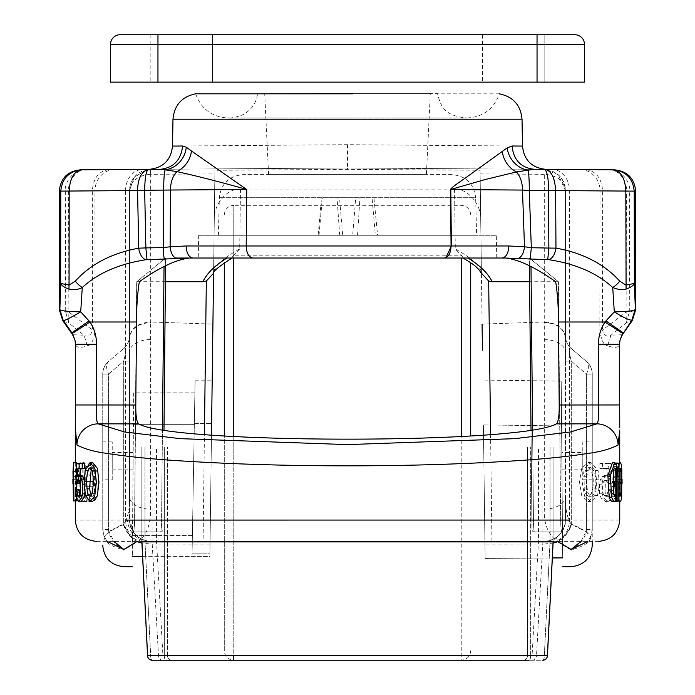 <?xml version="1.0" encoding="UTF-8"?>
<svg xmlns="http://www.w3.org/2000/svg" width="695" height="695" viewBox="0 0 695 695"><rect width="100%" height="100%" fill="white"/><g stroke="black" fill="none" stroke-linecap="round" stroke-linejoin="round"><path stroke-width="0.52" stroke-dasharray="3.48 2.61" d="M112.225 479.793L112.225 441.881L112.225 479.793L102.747 479.793L102.747 441.881L102.747 479.793M112.225 460.837L112.225 469.134L112.225 452.549L133.127 452.549M108.568 361.461A16.584 16.584 0 0 0 102.747 374.075A16.584 16.584 0 0 1 108.568 361.461C104.806 364.832 102.869 369.036 102.747 374.075L102.747 529.581L108.568 529.581L108.568 374.075L102.747 374.075C102.869 369.036 104.806 364.832 108.568 361.461L123.71 348.525L108.568 361.461C105.961 364.145 105.961 368.35 108.568 374.075C105.961 368.35 105.961 364.145 108.568 361.461C104.806 364.832 102.869 369.036 102.747 374.075L102.747 530.059L108.568 530.059L108.872 531.831L123.71 524.343C127.915 517.879 129.861 508.627 129.522 496.569L129.522 352.374L129.522 496.569A21.276 12.623 -0 0 0 150.65 509.192L150.65 339.49A21.276 12.884 0 0 0 129.522 352.391M107.152 541.396L104.207 536.636L102.747 529.581L104.154 537.018L108.872 531.831C110.001 538.356 115.005 544.411 123.875 550.014L137.375 541.865C131.164 538.104 126.603 532.266 123.71 524.343L123.71 361.139L129.522 361.139L123.71 361.139C126.368 350.827 126.368 346.623 123.71 348.525C126.368 346.631 126.368 350.836 123.71 361.139L108.568 374.075L108.568 530.059M104.154 537.018C104.337 541.961 110.913 546.296 123.875 550.014L123.875 549.467M133.127 460.837L133.058 469.134L133.127 460.837M104.207 536.636L108.88 531.388L113.98 541.396M136.785 541.596C130.573 537.834 126.021 532.005 123.119 524.1L108.88 531.388L108.568 529.581M131.424 528.843L131.32 528.643C130.104 525.342 129.505 522.484 129.505 520.077L127.463 520.077L123.119 524.1M141.797 540.206A21.276 18.478 74.8 0 1 127.463 520.077L123.71 520.077L123.884 523.674C126.612 531.727 131.06 537.652 137.21 541.448L141.797 540.206C143.135 540.276 141.928 539.285 138.183 537.226C132.267 532.413 129.383 526.697 129.505 520.077L134.109 533.291L138.218 537.252C141.181 539.633 145.385 541.014 150.85 541.396L96.605 541.396M137.375 541.865C146.228 536.297 150.65 525.403 150.65 509.192M133.701 392.875L132.328 555.644L133.701 392.875L194.878 392.875L194.331 424.332L194.878 392.875L133.701 392.875M132.319 556.304L132.328 555.644L132.319 556.165L209.881 556.365L211.619 423.55L209.916 553.854L192.072 553.854L195.095 380.791L192.072 553.854L209.916 553.854L209.881 556.365M598.421 541.396L147.132 541.396L210.081 541.396L210.046 544.107L150.963 544.072L141.91 543.09M150.65 339.49L150.65 321.993M129.522 352.374L129.522 337.952C130.851 328.692 137.897 323.549 150.65 322.515M214.937 170.301L214.286 220.037C213.4 205.477 226.084 188.406 240.461 189.075L454.547 189.136C468.943 188.58 481.809 205.902 480.714 220.124L480.063 170.249L347.5 169.371L214.937 170.301L214.894 173.889L150.685 174.332L150.685 321.985C137.836 322.958 130.782 328.188 129.522 337.657L129.522 190.621L125.578 190.682L125.587 520.077L75.286 520.077M142.579 556.33L209.881 556.486L211.471 434.974L210.081 541.396L150.85 541.396C138.01 540.015 130.903 532.909 129.522 520.077L129.522 190.621C130.773 180.787 137.819 175.357 150.65 174.332L150.65 169.345C145.95 167.938 129.583 174.775 129.522 190.621L134.083 177.468L146.332 169.823L134.083 177.468L129.522 190.621C129.652 184.21 132.111 178.841 136.889 174.523M210.046 544.107L209.881 556.486M214.894 173.889L212.922 324.105L150.667 321.976M129.522 337.952L129.522 520.077C130.903 532.909 138.01 540.015 150.85 541.396L150.963 544.072M123.71 348.525C127.48 345.172 129.418 340.967 129.522 335.92A16.584 16.584 176.9 0 1 123.71 348.525M490.583 434.41L491.912 541.396L562.238 541.396M132.762 541.396L203.088 541.396L204.417 434.41M502.007 258.027L529.399 258.027L558.415 281.718L529.59 281.718M558.415 281.718L560.674 520.173C560.848 527.123 561.239 531.041 561.847 531.918L561.821 531.918C561.204 531.032 560.804 527.123 560.63 520.173L558.363 281.718L529.373 258.027L529.442 265.777L529.364 258.027L505.76 258.027M561.847 531.918L534.359 531.918L561.847 531.918M555.67 281.718L558.363 281.718M139.33 281.718L136.767 281.718L134.665 520.112C134.491 527.088 134.048 531.023 133.336 531.918L133.284 531.918C133.961 531.023 134.396 527.088 134.569 520.112L136.672 281.718L165.61 258.027L163.977 429.831M133.336 531.918L160.641 531.918L133.336 531.918M165.41 281.718L136.672 281.718M560.63 520.173L533.456 520.173C533.56 527.297 533.864 531.215 534.359 531.918C533.864 531.215 533.56 527.297 533.456 520.173L560.674 520.173M134.569 520.112L161.579 520.112C161.475 527.27 161.162 531.206 160.641 531.918C161.162 531.206 161.475 527.27 161.579 520.112L134.665 520.112M530.937 259.357L533.456 520.173L531.901 520.181L531.988 529.573L531.023 429.831L531.901 520.181L533.456 520.173L532.578 429.588M534.359 531.918A2.372 2.372 0 0 1 531.988 529.573A2.372 2.372 0 0 0 534.359 531.918M136.767 281.718L165.636 258.027L175.27 258.027M160.641 531.918A2.372 2.372 0 0 0 163.012 529.573A2.372 2.372 0 0 1 160.641 531.918M165.558 265.777L165.636 258.027L189.266 258.027M213.504 273.291L213.608 272.188M631.937 320.108C633.154 320.69 631.286 321.603 626.317 322.854L610.992 335.216C606.952 337.336 604.111 335.607 602.469 330.038L626.091 312.072L626.317 322.854L629.27 312.116C634.631 310.691 636.663 309.735 635.369 309.24M622.381 334.686L610.992 335.225L607.586 345.736C614.649 348.317 618.646 347.813 619.566 344.233L619.74 427.712M74.895 339.681L75.442 344.242C76.363 347.821 80.351 348.325 87.396 345.762C91.323 345.276 93.895 340.029 95.119 330.038L94.954 190.873L125.578 190.682A21.276 17.34 -90.4 0 1 142.779 169.406M114.545 169.597A21.276 19.738 -90.4 0 0 94.954 190.873L68.553 191.064C67.728 180.83 77.301 168.729 85.468 169.806C70.273 170.049 64.183 185.895 65.304 191.082L65.695 312.107L68.649 322.845C63.714 321.603 61.846 320.69 63.063 320.108M68.553 191.064L68.883 312.064L92.505 330.055C90.871 335.642 88.039 337.37 83.999 335.242L68.649 322.845L68.883 312.064L65.695 312.107C60.595 310.804 58.58 309.848 59.631 309.24M87.396 345.762L83.999 335.233L72.627 334.703M496.291 235.284L198.709 235.284L496.291 235.284L496.769 258.027L198.231 258.027L231.878 258.027L233.042 255.812L461.958 255.812L455.295 249.001C470.828 257.471 479.533 265.16 481.392 272.066L481.4 272.179M240.461 189.075L239.706 249.001C224.19 257.454 215.493 265.151 213.608 272.066L214.286 220.037L213.582 273.126M239.706 249.001L233.042 255.812M232.087 258.019L334.729 258.027M360.271 258.027L463.122 258.027L461.958 255.812M357.543 235.284L359.932 197.953L373.953 197.953L372.042 197.953L375.378 235.284L475.58 235.284L218.369 235.284L476.596 235.284M359.932 197.953L355.736 197.953L352.66 235.284M372.042 197.953L355.736 197.953M373.953 197.953L377.585 235.284M339.725 235.284L337.023 197.953L339.542 197.953L342.661 235.284M337.023 197.953L321.542 197.953L318.128 235.284M319.022 235.284L322.306 197.953L321.542 197.953M322.306 197.953L339.542 197.953M218.369 235.284L219.359 197.701C221.045 183.636 228.942 175.948 243.041 174.627L451.959 174.627C466.067 175.948 473.955 183.636 475.641 197.701L219.359 197.701L475.641 197.701L476.631 235.284M451.959 174.627L243.041 174.627M426.409 174.627L268.591 174.627L426.409 174.627L430.301 93.599L264.699 93.599L430.301 93.599M268.591 174.627L264.699 93.599M481.47 273.222L481.392 272.179M496.769 258.027L462.913 258.019M445.929 257.697L444.34 258.027M499.314 93.816L195.651 93.816C201.168 109.002 211.992 117.064 228.125 117.985L466.918 117.985C444.009 115.883 440.726 106.092 437.485 93.599L257.558 93.599C256.655 101.227 253.154 107.386 247.064 112.069C243.007 116.369 228.125 118.732 228.125 117.985L466.918 117.985C483.051 117.064 493.876 109.011 499.392 93.825M499.453 541.396L544.15 541.396C550.197 540.979 554.688 539.372 557.642 536.583C562.698 532.24 565.304 526.732 565.478 520.077L569.422 520.068A21.328 17.384 -90 0 1 552.039 541.396M557.85 541.483C564.036 537.687 568.519 531.771 571.29 523.735C567.589 519.791 565.652 518.574 565.478 520.077L565.478 496.491C565.165 508.671 567.103 517.94 571.29 524.308C568.388 532.248 563.819 538.104 557.59 541.874C548.025 534.368 543.594 523.448 544.307 509.131L544.307 322.419C557.086 323.453 564.14 328.613 565.478 337.9L565.478 361.139L571.29 361.139C568.632 350.836 568.632 346.631 571.29 348.525C568.632 346.623 568.632 350.827 571.29 361.139L571.29 523.735L571.889 524.073C568.979 531.988 564.409 537.834 558.189 541.605M557.642 536.583L556.417 537.513L557.572 541.396M586.432 530.007L586.12 531.797L571.29 524.308L571.29 361.139L586.432 374.075L592.253 374.075C592.131 369.036 590.194 364.832 586.432 361.461C590.194 364.832 592.131 369.036 592.253 374.075L586.432 374.075L586.432 530.007L592.253 530.007L592.253 374.075L592.253 529.529L586.432 529.529L586.432 374.075C589.039 368.35 589.039 364.145 586.432 361.461C589.039 364.145 589.039 368.35 586.432 374.075L571.29 361.139L565.478 361.139L565.478 335.92C565.582 340.967 567.52 345.172 571.29 348.525L586.432 361.461L571.29 348.525A16.584 16.584 0 0 1 565.478 335.92L565.478 337.857M571.073 549.467L571.073 550.014C579.96 544.42 584.981 538.347 586.12 531.797L590.846 536.983L592.253 530.007L592.253 541.396L592.253 529.529L590.793 536.601L586.111 531.354L571.889 524.073M592.253 441.881L592.253 479.793L592.253 441.881L582.775 441.881L582.775 479.793L582.775 441.881M582.775 452.549L582.775 460.837L582.775 452.549L561.803 452.549L561.942 469.134L561.873 460.837M561.942 469.134L582.775 469.134L582.775 460.837M580.985 541.396L586.111 531.354L586.432 529.529M590.793 536.601L587.814 541.396M557.59 541.874L571.073 550.014C584.069 546.279 590.663 541.935 590.846 536.983M544.307 339.603A21.328 12.892 0 0 1 565.478 352.513L565.478 496.491A21.328 12.64 -0 0 1 544.307 509.131M562.698 557.842L561.204 381.103L562.698 557.842M565.478 337.718C564.236 328.222 557.173 322.975 544.307 321.985M634.222 191.116L629.67 191.151L629.279 312.116L626.091 312.072L626.421 191.108L629.67 191.134C630.791 185.93 624.683 170.049 609.463 169.806C622.129 169.988 627.481 186.147 626.421 191.108L565.478 190.673L565.478 520.077C564.097 532.909 556.99 540.015 544.15 541.396L544.037 544.072L553.09 543.082M454.547 189.136L455.295 249.001M565.478 337.701L565.478 190.673L558.215 174.662C562.933 178.971 565.348 184.314 565.478 190.673C564.227 180.804 557.164 175.366 544.307 174.332L544.263 321.985L482.078 324.105L480.063 170.249M485.145 558.459L483.399 424.923L485.145 558.459L552.343 557.972M552.343 557.92L485.145 558.406M65.304 191.099L60.778 191.073M108.967 169.641C98.838 170.961 93.286 178.05 92.322 190.899L92.505 330.055L95.119 330.038M619.731 520.06L569.422 520.06L569.422 190.725A21.328 17.384 -89.6 0 0 552.186 169.406L544.307 169.345C557.086 170.77 564.14 177.877 565.478 190.673M585.955 169.641C596.041 171.048 601.601 178.146 602.626 190.943L602.469 330.038L599.855 330.021C601.088 340.011 603.66 345.25 607.586 345.736M75.277 427.112L75.442 344.242M558.215 174.662L544.619 169.354M481.392 272.066L480.714 220.124L481.392 272.066M347.5 169.371L347.5 167.973L160.441 169.276L347.5 167.973L534.134 169.276L347.5 167.973L160.441 169.276M85.242 501.121C82.67 502.442 80.681 500.982 79.273 496.76L78.961 468.916C80.342 463.391 82.436 461.489 85.242 463.209L85.242 501.121L82.783 501.121C80.238 502.442 78.266 500.982 76.867 496.76L76.554 468.925C77.927 463.391 80.003 461.489 82.783 463.209L85.242 463.209M76.302 462.783L75.355 471.653L75.764 500.904L76.302 500.904M76.302 497.811L76.302 490.166M76.302 483.173L76.302 474.694M616.552 501.121L617.864 501.121L616.552 501.121L616.552 481.496M617.942 501.121L619.08 498.984L619.323 496.76L619.558 474.485L618.15 463.209M616.552 464.564L616.552 477.022M612.182 501.547L613.407 500.756L614.119 498.541L614.241 501.547L615.457 501.547L615.457 481.496L611.991 481.496L611.991 486.709L614.432 486.709M613.911 477.022L615.457 477.022L614.71 466.632L612.321 462.766M613.598 494.527L612.391 496.334L610.862 493.52L610.723 471.314L612.286 467.987L613.511 470.055M92.018 462.566L87.579 470.532L86.892 479.75L87.075 488.959L88.013 495.483L92.522 501.547M79.821 481.418L80.516 480.332L81.663 480.427L82.679 482.825L82.87 492.034L81.923 495.448L80.368 496.152L79.751 494.849M80.846 496.343L78.995 496.152M78.448 480.149L78.326 482.973L79.308 483.477M78.995 468.421L78.613 476.535M84.616 463.417L82.166 463.417M77.857 468.421L84.616 468.421M81.211 475.163L79.751 476.535L79.864 475.145M84.938 492.112L85.129 487.134L84.304 479.889M79.143 489.654L78.109 490.913L78.995 499.062L80.915 501.582M77.753 479.35L77.753 483.902L75.286 483.902L75.286 479.35L77.753 479.35L75.364 479.35L75.364 483.902L77.753 483.902M89.377 498.541L89.169 501.547L87.153 501.547L87.153 481.496L92.73 481.496L92.73 486.709L89.507 486.709L90.194 494.475L91.905 496.326L93.026 495.952L94.459 493.52L94.676 471.314L93.165 468.334L92.035 467.996L91.114 468.526L90.35 470.055L89.707 477.022L87.153 477.022L88.395 466.632L92.227 462.766L98.838 475.337L97.022 497.177L94.85 500.417L92.513 501.538L90.315 500.565L89.377 498.541L86.884 498.541L86.675 501.547L89.169 501.547M613.207 169.832L609.463 169.806M512.024 145.993L347.5 144.69L182.047 146.002M347.5 144.69L347.5 167.973L249.079 168.659M86.675 501.547L84.677 501.547L84.668 481.496L90.202 481.496L90.202 486.709L87.014 486.709L87.683 494.475L89.386 496.326L90.489 495.952L91.914 493.52L92.122 471.314L90.628 468.334L89.516 467.996L88.604 468.526L87.839 470.055L87.205 477.022L84.668 477.022L85.911 466.632L89.698 462.766L96.24 475.345L94.451 497.177L92.296 500.409L89.985 501.538L87.813 500.574L86.884 498.541M84.668 477.022L87.153 477.022M87.205 477.022L89.707 477.022M87.014 486.709L89.507 486.709M90.202 486.709L92.73 486.709M90.202 481.496L92.73 481.496M84.668 481.496L87.153 481.496M84.677 501.547L87.153 501.547M75.364 483.902L72.914 483.902M72.914 479.35L75.364 479.35M73.383 479.35L75.286 479.35M73.383 483.902L75.286 483.902M75.929 482.973L78.326 482.973M76.832 463.417L79.239 463.417M77.336 476.535L79.751 476.535M75.712 490.913L78.109 490.913M91.28 468.526L92.6 467.657L94.642 470.376L95.641 476.362L95.814 484.493L95.467 489.601L94.146 494.788L92.452 496.282L91.219 495.413M616.534 498.541L614.119 498.541M617.864 477.022L615.457 477.022M612.643 486.709L611.991 486.709M612.59 481.496L611.991 481.496M617.864 481.496L615.457 481.496M617.864 501.547L615.457 501.547M617.699 468.421L618.932 471.462L618.932 492.972L617.699 495.9L617.699 468.421L620.079 468.421L617.699 468.421M620.079 495.9L617.699 495.9M72.984 471.653L75.355 471.653M73.383 476.588L75.355 476.588M73.557 462.783L75.937 462.783M73.392 500.904L75.764 500.904M73.383 471.219L75.764 471.219M82.783 463.209L82.783 501.121M77.953 471.462L77.953 492.972L78.561 494.805L80.646 495.9L80.646 468.421L79.048 468.864L77.953 471.462L80.368 471.462L80.368 492.972L80.985 494.805L83.087 495.9L83.087 468.421L81.471 468.864L80.368 471.462M80.646 468.421L77.953 468.421M80.646 495.9L83.087 495.9M595.485 470.532L596.484 479.75L596.223 488.959L594.859 495.483L588.422 501.547L581.828 496.187L579.482 482.234L581.689 468.23L588.274 462.505L595.485 470.532L598.082 470.532L599.073 479.75L598.812 488.959L597.465 495.483L591.097 501.547L584.573 496.178L582.262 482.243L584.434 468.248L590.932 462.514L598.082 470.532M595.328 488.863C596.753 478.082 595.311 471.01 590.985 467.657L588.17 470.376L586.797 476.362L586.554 484.102L587.796 492.677L590.012 495.909L591.402 496.273L593.869 494.049L595.328 488.863L592.696 488.863C594.138 478.073 592.679 471.001 588.309 467.657L585.459 470.376L584.069 476.362L584.269 489.332L586.076 494.684L588.735 496.273L591.228 494.041L592.696 488.863M591.106 467.657L588.309 467.657L591.106 467.657M608.238 496.343L609.011 496.152L611.061 489.654L612.886 490.913L611.313 499.062L608.116 501.582L603.66 498.054L602.218 493.78L601.905 484.163L602.886 479.889L604.928 476.509L607.647 475.163L610.028 476.535L609.159 468.421L602.417 468.421L602.417 463.417L610.888 463.417L612.495 482.973L610.775 483.477L609.854 481.322L607.995 480.132L606.935 480.427L605.345 482.825L605.058 492.034L606.526 495.448L609.011 496.152L606.526 496.152L608.585 489.654L610.436 490.913L608.846 499.062L605.614 501.582L601.114 498.054L599.655 493.78L599.351 484.163L600.332 479.889L602.4 476.509L605.145 475.163L607.552 476.535L606.674 468.421L599.863 468.421L599.863 463.417L608.42 463.417L610.036 482.973L608.299 483.477L606.249 480.323L604.424 480.427L602.826 482.825L602.53 492.034L604.007 495.448L606.526 496.152L605.736 496.343L608.221 496.343M610.775 483.477L608.299 483.477M612.495 482.973L610.036 482.973M610.888 463.417L608.42 463.417M602.417 463.417L599.863 463.417M602.417 468.421L599.863 468.421M609.159 468.421L606.674 468.421M610.028 476.535L607.552 476.535M612.886 490.913L610.436 490.913M611.061 489.654L608.585 489.654M617.073 476.588L615.535 471.219L615.535 500.904L614.128 500.904L614.128 462.783L615.049 462.783L617.073 471.653L617.073 476.588L619.462 476.588L617.942 471.219L617.942 500.904L616.543 500.904L616.543 462.783L617.455 462.783L619.462 471.653L617.073 471.653M619.462 471.653L619.462 476.588M617.455 462.783L615.049 462.783M616.543 462.783L614.128 462.783M616.543 500.904L614.128 500.904M617.942 500.904L615.535 500.904M617.942 471.219L615.535 471.219M619.697 483.902L618.142 483.902L618.142 479.35L619.74 479.35L619.697 483.902L621.956 483.902M621.964 479.35L619.697 479.35M622.06 483.902L620.522 483.902L620.522 479.35L622.112 479.35M620.522 479.35L618.142 479.35M620.522 483.902L618.142 483.902M212.453 82.14L150.85 82.14L212.453 82.14L150.85 82.14L212.453 82.14L212.453 34.75L150.85 34.75L212.453 34.75L150.85 34.75L212.453 34.75L212.453 82.14M544.15 82.14L482.547 82.14L544.15 82.14L482.547 82.14L544.15 82.14L544.15 34.75L482.547 34.75L544.15 34.75L482.547 34.75L544.15 34.75L544.15 82.14M537.044 82.14L584.434 82.14L584.434 44.228A9.478 9.478 0 0 0 574.956 34.75L120.044 34.75A9.478 9.478 0 0 0 110.566 44.228L110.566 82.14L157.956 82.14L157.956 44.228L537.044 44.228L537.044 82.14L157.956 82.14M461.228 258.027L461.228 660.25L233.772 660.25C228.012 659.685 224.859 656.532 224.294 650.772L224.294 435.887M224.294 262.667L224.294 650.772M470.706 435.887L470.706 262.667M233.772 660.25L233.772 205.338L461.228 205.338C466.988 205.902 470.141 209.065 470.706 214.816M156.54 447.015L553.081 447.015L538.46 447.015L538.46 541.657L532.083 655.515L162.917 655.515L156.54 541.657L156.54 447.015L538.46 447.015M152.101 447.015L152.101 541.657A4.735 4.439 -90 0 0 152.101 541.909L158.503 655.759A4.735 4.422 -90 0 0 162.917 660.25L542.708 660.25A4.735 1.625 -90 0 0 544.333 655.515L530.685 655.515L530.685 447.015L527.566 447.015L530.685 447.015L530.685 655.515L544.333 655.515L550.032 541.657L553.142 541.9L550.032 541.657L544.333 655.515L547.443 655.75L536.497 655.759L542.899 541.909A4.735 4.439 90 0 0 542.899 541.657L542.899 447.015M550.032 447.015L530.685 447.015L553.151 447.015L550.032 447.015L550.032 541.657L550.032 447.015M529.069 660.25A4.735 1.625 90 0 0 530.685 655.515L527.566 655.515A4.735 4.735 0 0 1 522.831 660.25A4.735 4.735 0 0 0 527.566 655.515L527.566 447.015L527.566 655.515L530.685 655.515A4.735 1.625 -90 0 1 529.069 660.25L542.708 660.25A4.735 1.625 90 0 0 544.333 655.515L547.382 655.732M162.917 660.25L162.917 655.515L147.618 655.759A4.735 4.674 90 0 0 152.292 660.25A4.735 1.625 90 0 1 150.667 655.515A4.735 1.625 90 0 0 152.292 660.25L165.931 660.25A4.735 1.625 90 0 1 164.315 655.515L150.667 655.515L144.968 541.657L141.858 541.9L144.968 541.657L144.968 447.015L141.85 447.015L144.968 447.015L144.968 541.657L150.667 655.515L164.315 655.515L164.315 447.015L144.968 447.015L167.434 447.015L164.315 447.015L164.315 655.515L167.434 655.515L167.434 447.015L167.434 655.515L164.315 655.515A4.735 1.625 -90 0 0 165.931 660.25M141.858 541.9L147.557 655.75L150.667 655.515L147.557 655.75L141.919 541.909L156.54 541.657L141.919 541.657L141.919 447.015L141.919 541.396M553.081 541.396L553.081 447.015L553.081 541.657L538.46 541.657L553.081 541.909L547.382 655.759A4.735 4.674 90 0 1 542.708 660.25M172.169 660.25A4.735 4.735 0 0 1 167.434 655.515A4.735 4.735 0 0 0 172.169 660.25A4.735 4.735 0 0 1 167.434 655.515M532.083 660.25A4.735 4.422 90 0 0 536.497 655.759L532.083 655.515L532.083 660.25M102.747 374.075L108.568 374.075L123.71 361.139L123.71 520.077M133.431 424.332L194.331 424.332L133.431 424.332M192.393 535.567L132.493 535.567L192.393 535.567M210.985 472.513L210.081 541.396L150.85 541.396M194.348 423.55L211.619 423.55L194.348 423.55M142.962 541.396A21.328 17.384 -90 0 1 125.587 520.077L129.522 520.077L129.522 355.336M531.006 266.585L530.937 259.391M164.107 259.383L164.037 266.559M162.456 429.588L161.579 520.112L163.099 520.129L161.579 520.112L164.107 259.331M544.15 541.396C556.99 540.015 564.097 532.909 565.478 520.077C565.817 526.489 562.794 532.301 556.417 537.513M561.577 425.939L483.399 424.923L561.577 425.939M544.037 544.072L484.954 544.107M150.685 174.332L150.659 169.345M626.421 191.108L629.67 191.151M580.377 169.597A21.328 19.781 -89.6 0 1 600.002 190.925L599.855 330.021M544.263 174.332L480.106 173.889M172.977 119.201L522.023 119.201M94.451 497.177L97.022 497.177M85.911 466.632L88.395 466.632M87.839 470.055L90.35 470.055M92.122 471.314L94.676 471.314M91.914 493.52L94.459 493.52M87.683 494.475L90.194 494.475M79.491 495.448L81.923 495.448M80.438 492.034L82.87 492.034M80.246 482.825L82.679 482.825M79.239 480.427L81.663 480.427M84.408 484.163L84.964 484.163M76.589 499.062L78.995 499.062M85.103 470.532L87.579 470.532M85.528 495.483L88.013 495.483M84.599 488.959L87.075 488.959M84.416 479.75L86.892 479.75M93.078 476.362L95.641 476.362M92.088 470.376L94.642 470.376M90.072 467.657L92.6 467.657M617.125 466.632L614.71 466.632M613.172 471.314L610.723 471.314M613.311 493.52L610.862 493.52M621.704 496.76L619.323 496.76M620.079 471.462L618.932 471.462M620.079 492.972L618.932 492.972M76.867 496.76L79.273 496.76M77.953 492.972L80.368 492.972M597.465 495.483L594.859 495.483M598.812 488.959L596.223 488.959M599.073 479.75L596.484 479.75M586.797 476.362L584.069 476.362M588.17 470.376L585.459 470.376M606.526 495.448L604.007 495.448M605.058 492.034L602.53 492.034M605.345 482.825L602.826 482.825M606.935 480.427L604.424 480.427M607.647 475.163L605.145 475.163M604.928 476.509L602.4 476.509M602.886 479.889L600.332 479.889M601.905 484.163L599.351 484.163M602.218 493.78L599.655 493.78M603.66 498.054L601.114 498.054M611.313 499.062L608.846 499.062M537.044 34.75L537.044 44.228L584.434 44.228M110.566 44.228L157.956 44.228L157.956 34.75M224.294 214.816C224.859 209.065 228.021 205.902 233.772 205.338L233.772 258.027M233.772 436.477L233.772 655.759M470.706 650.772C470.141 656.532 466.979 659.685 461.228 660.25L461.228 436.477M553.081 541.657L550.032 541.657L553.081 541.657A4.735 4.674 -90 0 1 553.081 541.909M141.919 541.909A4.735 4.674 90 0 1 141.919 541.657L144.968 541.657L141.919 541.657M522.831 660.25A4.735 4.735 0 0 0 527.566 655.515M112.225 441.881L102.747 441.881M112.225 469.134L133.127 469.134M210.081 541.396L168.199 541.396M195.095 380.791L212.175 380.791M132.78 531.918L132.693 541.396M562.22 531.918L562.307 541.396M213.426 273.483L213.582 272.579M198.709 235.284L198.231 258.027M592.253 374.075A16.584 16.584 0 0 0 586.432 361.461A16.584 16.584 0 0 1 592.253 374.075M582.775 479.793L592.253 479.793M557.416 536.766L553.472 539.25M561.204 381.103L482.808 380.078M620.018 340.107L620.131 339.594M75.277 430.196L75.277 430.952M75.277 462.783L75.277 500.904M619.74 430.188L619.74 430.926M619.74 463.148L619.749 501.121M89.916 501.547L92.444 501.547M89.698 462.783L92.227 462.783M89.751 467.987L92.279 467.987M89.594 496.334L92.114 496.334M78.439 496.343L80.863 496.343M78.657 480.123L81.08 480.123M89.933 496.291L92.452 496.291M89.994 467.657L92.522 467.657M614.701 467.987L612.269 467.987M614.823 496.334L612.391 496.334M591.097 501.547L588.422 501.547M590.932 462.566L588.274 462.566M591.193 496.291L588.517 496.291M607.89 480.123L605.388 480.123M607.821 475.145L605.328 475.145M608.116 501.582L605.614 501.582M619.74 479.35L619.74 483.902M150.85 34.75L150.85 82.14L150.85 34.75M482.547 34.75L482.547 82.14L482.547 34.75M141.85 541.396L141.85 447.015L141.85 541.396M547.443 655.75L553.142 541.9"/><path stroke-width="1.04" d="M113.98 541.396L123.875 549.476L107.152 541.396M141.91 543.09L136.785 541.596L123.875 549.467L123.875 550.014M136.785 541.596L137.367 541.396M132.319 556.304L142.579 556.33M212.922 324.105L213.582 273.126M142.962 541.396L552.039 541.396M481.47 273.222L488.672 281.049L492.156 281.718C488.02 273.265 479.976 265.368 468.03 258.027M529.59 281.718L492.156 281.718M619.566 344.233L620.018 340.116L622.694 333.47L604.989 321.993L558.467 321.993C558.467 306.877 557.538 293.455 555.67 281.718C535.306 267.384 518.687 259.496 505.804 258.062L548.928 259.704C575.999 263.909 597.257 273.178 612.721 287.53L614.302 311.881C623.597 317.615 629.47 320.36 631.903 320.117L622.399 334.66M558.467 321.993L559.197 405.003L598.473 404.968C599.107 415.688 598.577 421.978 596.883 423.846L556.321 423.881C558.372 422.117 559.327 415.827 559.197 405.003M556.321 423.881C521.702 444.244 173.298 444.244 138.679 423.881L98.134 423.846C96.431 421.961 95.901 415.671 96.544 404.968L135.803 405.003C135.673 415.818 136.628 422.108 138.679 423.881M135.803 405.003L136.533 321.993L90.011 321.993L72.315 333.47L74.99 340.116L75.425 344.242L75.434 404.968L96.544 404.968L96.536 344.251L75.425 344.242M96.536 344.251C96.536 336.189 94.364 328.77 90.011 321.993L80.698 311.881L82.279 287.53C97.682 273.231 118.854 263.97 145.802 259.748L189.222 258.062C175.609 259.808 158.981 267.697 139.33 281.718C137.462 293.455 136.533 306.877 136.533 321.993M226.97 258.027C214.981 265.403 206.945 273.3 202.853 281.718L165.41 281.718M202.853 281.718L206.328 281.049L213.504 273.291M529.442 265.777L531.023 429.831L529.442 265.777M163.977 429.831L165.558 265.777M619.74 427.712L619.584 344.233L598.473 344.233C598.473 336.189 600.645 328.77 604.989 321.993L605.944 320.916L623.146 332.766L622.694 333.461M631.903 320.117L635.126 309.518C634.752 310.769 627.811 311.56 614.302 311.881L605.944 320.916M547.747 259.609L548.859 248.063L555.974 248.132C583.036 253.041 604.276 264.039 619.688 281.11A11.85 5.195 -41.2 0 1 612.721 287.53C618.35 289.711 622.798 290.241 626.082 289.103C630.834 287.356 633.588 285.471 634.344 283.456L635.369 309.24L631.937 320.108L632.233 320.699L635.751 309.596L635.117 309.518M619.584 344.233L620.018 340.116L622.399 334.695L632.137 320.803M63.097 320.117L59.874 309.518C60.248 310.769 67.189 311.56 80.698 311.881C68.762 318.805 62.889 321.55 63.097 320.117L71.863 332.783L89.064 320.934M72.61 334.677L72.323 333.47M59.874 309.518L60.665 283.456L69.066 285.089L68.918 289.103C74.33 290.05 78.787 289.52 82.279 287.53A11.85 5.195 41.2 0 1 75.312 281.11C90.663 264.1 111.808 253.128 138.757 248.176L145.872 247.907L146.984 259.652M63.063 320.108L59.631 309.24L59.249 309.596L62.767 320.699L63.063 320.108M62.863 320.803L72.601 334.686M68.918 289.103C64.166 287.356 61.412 285.471 60.656 283.456M59.249 309.579L59.318 191.099L69.17 191.038L69.066 285.089L75.312 281.11M145.802 259.748A11.85 7.002 -99.8 0 1 138.757 248.176L137.549 190.56L144.664 190.361L145.872 247.907L163.351 247.576C163.49 253.736 163.864 257.671 164.463 259.374M60.665 283.456L60.778 191.073C62.107 178.328 69.083 171.239 81.697 169.832L148.522 169.363C141.58 171.291 137.923 178.276 137.549 190.334L170.484 190.03L170.127 246.786L163.351 247.576L163.707 190.152C163.716 179.666 164.194 172.89 165.141 169.823L160.441 169.276L81.697 169.832C74.061 171.135 69.882 178.207 69.17 191.038L137.549 190.56M548.511 190.691L529.286 190.552C529.303 180.448 528.86 173.654 527.974 170.153A23.691 20.954 57.1 0 1 507.185 147.905L512.024 145.993C513.579 159.998 520.955 167.764 534.134 169.276L544.628 169.345C551.187 170.362 554.845 177.442 555.626 190.595L548.511 190.543C548.52 178.337 547.226 171.274 544.628 169.345L534.134 169.276L516.428 171.934C520.407 176.547 522.432 182.585 522.484 190.065L529.286 190.552L531.31 247.733L548.859 248.063L548.511 190.691L555.626 190.638L555.974 248.132C555.027 254.257 552.681 258.114 548.928 259.704M517.714 258.679C521.519 257.324 523.778 253.345 524.49 246.751L531.31 247.733L530.189 259.339M186.156 245.978L246.186 245.978C246.534 253.275 248.801 257.289 252.98 258.027L192.949 258.027C188.771 257.289 186.503 253.275 186.156 245.978L170.127 246.786C170.848 253.362 173.107 257.341 176.904 258.705M175.27 258.027L198.231 258.027M334.729 258.027L502.007 258.027C506.186 257.289 508.453 253.275 508.801 245.978L524.49 246.751L522.484 190.065L450.794 189.561L451.368 245.978L445.929 257.697M505.76 258.027L444.34 258.027C448.51 257.228 450.751 253.215 451.064 245.978L508.801 245.978M257.541 93.816L352.834 93.599M557.572 541.396L571.073 549.467L580.985 541.396M592.253 541.396L592.253 545.366L592.253 541.396M587.814 541.396L571.307 549.458M552.343 557.972L562.698 557.903L552.343 557.92M571.073 549.467L571.073 550.014M553.09 543.082L558.163 541.605M482.417 350.254L482.078 324.105M499.314 93.816C513.136 96.683 520.711 105.145 522.023 119.201L172.977 119.201L172.508 146.08L182.603 146.002C181.039 160.006 173.654 167.764 160.441 169.276L148.522 169.363C146.193 170.318 144.908 177.286 144.664 190.282M213.591 273.109L211.471 434.974L213.591 273.109M619.688 281.11L625.934 285.089L634.335 283.456L634.231 191.116L635.673 191.151M626.082 289.103L625.83 191.082C625.118 178.224 620.922 171.135 613.259 169.832C625.9 171.248 632.893 178.346 634.222 191.116L555.626 190.595M125.587 520.077L569.422 520.06M619.74 430.005L618.081 445.078A21.328 21.102 -130 0 0 596.883 423.846L570.569 431.96L514.856 438.658L347.509 444.609L180.161 438.658L124.448 431.96L98.134 423.846A21.328 21.102 -50 0 0 76.937 445.078L75.277 427.112M618.081 445.078C610.08 449.04 600.567 451.741 589.525 453.192C571.994 455.963 551.847 458.205 529.077 459.89C472.713 463.86 412.187 465.841 347.509 465.841C282.891 465.841 222.374 463.86 165.94 459.89C143.196 458.205 123.05 455.972 105.492 453.192C94.477 451.75 84.955 449.048 76.937 445.078M192.949 258.027L189.266 258.027M252.98 258.027L444.34 258.027M502.337 151.797A23.691 20.329 60.7 0 0 516.428 171.934L485.101 179.545L450.49 189.561C450.742 188.406 455.651 184.592 465.207 178.129L507.185 147.905M352.973 93.816L195.651 93.816C181.847 96.701 174.289 105.162 172.977 119.201M176.886 171.596L165.141 169.823A23.691 21.406 -61.9 0 0 186.277 147.184L191.542 151.067C189.97 160.476 185.087 167.313 176.886 171.596C197.415 176.113 220.706 182.081 246.751 189.5L170.484 190.03C170.562 182.272 172.69 176.122 176.886 171.596M150.65 169.345L146.332 169.823L160.441 169.276M73.922 500.904L73.557 462.783L72.984 471.653L73.392 500.904L76.302 500.904L76.302 497.811M76.302 490.166L76.302 483.173M76.302 474.694L76.302 462.783L73.922 462.783M618.95 501.121C620.357 502.398 621.269 500.939 621.704 496.76L621.808 469.125C621.443 463.426 620.496 461.454 618.95 463.209L618.95 501.121L617.942 501.121M618.15 463.209L616.552 463.209L616.552 464.564M616.552 477.022L616.552 481.496M616.665 501.547L617.864 501.547L617.864 481.496L614.432 481.496L614.432 486.709L616.456 486.709L616.039 494.475L614.823 496.334L613.311 493.52L613.598 469.472L614.719 467.987L615.527 468.656L616.335 477.022L617.864 477.022L617.125 466.632L614.754 462.766L612.321 462.783L607.899 475.571L609.15 497.177L610.566 500.348L612.06 501.538L614.615 501.547L615.831 500.765L616.534 498.541L616.665 501.547L614.658 501.547M615.935 470.055L613.511 470.055L613.911 477.022L616.335 477.022M614.033 486.709L613.598 494.527M89.994 501.538L94.781 495.891L96.37 482.208L94.85 468.456L90.115 462.522L85.103 470.532L84.416 479.75L84.599 488.959L85.528 495.483L89.994 501.538L92.522 501.547L97.335 495.926L98.959 482.234L97.439 468.473L92.644 462.505L92.018 462.566M82.123 495.005L81.923 495.448M76.902 483.477C77.493 480.497 78.266 479.48 79.239 480.427L80.246 482.825L80.438 492.034L79.491 495.448L77.953 496.152L76.737 489.654L75.712 490.913L76.589 499.062L78.5 501.582L81.341 498.054L82.305 493.78L82.505 484.163L81.854 479.889L80.516 476.509L78.787 475.163L77.336 476.535L77.857 468.421L82.166 468.421L82.166 463.417L76.832 463.417L75.929 482.973L79.308 483.477L79.821 481.418M82.166 468.421L84.616 468.421L84.616 463.417L79.239 463.417L78.995 468.421M78.613 476.535L78.448 480.149M79.864 475.145L80.273 468.421M84.408 480.419L82.948 476.509L81.211 475.163L78.787 475.163M78.5 501.582L80.915 501.582L83.791 498.054L84.938 492.112M79.751 494.849L79.143 489.654L76.737 489.654M191.542 151.067L246.751 189.5L246.186 245.978L451.064 245.978L450.49 189.561M182.603 146.002L186.277 147.184M544.628 169.345L613.259 169.832M609.463 169.806L552.186 169.406M512.024 145.993L522.492 146.08L522.023 119.201M182.047 146.002L172.508 146.08M73.383 483.902L72.914 483.902L72.914 479.35L73.383 479.35M78.5 496.343L78.995 496.152M78.57 480.132L79.239 480.427M87.014 488.863C85.971 478.308 86.988 471.236 90.072 467.657L92.088 470.376L93.078 476.362L93.252 484.502L92.305 492.868L90.715 495.961L89.733 496.265L88.091 494.206L87.014 488.863L89.507 488.863L91.28 468.526M91.219 495.413L89.507 488.863M614.754 462.766L610.375 475.571L611.617 497.177L613.016 500.348L614.615 501.547M616.456 486.709L612.643 486.709M614.432 481.496L612.59 481.496M618.95 463.209L616.552 463.209M621.313 471.462L621.313 492.972L620.079 495.9L620.079 468.421L621.313 471.462L620.079 471.462M622.06 479.35L622.06 483.902L621.964 479.35M584.434 82.14L110.566 82.14L110.566 44.228A9.478 9.478 0 0 1 120.044 34.75L574.956 34.75A9.478 9.478 0 0 1 584.434 44.228L584.434 82.14M224.294 435.887L224.294 262.667M470.706 262.667L470.706 435.887M529.069 660.25L162.917 660.25M165.931 660.25L152.292 660.25A4.735 4.674 90 0 1 147.618 655.759L147.557 655.75A4.735 4.735 0 0 0 152.292 660.25A4.735 4.735 0 0 1 147.557 655.759M141.919 541.396L553.151 541.657A4.735 4.735 0 0 1 553.151 541.865L547.443 655.75A4.735 4.735 0 0 1 542.708 660.25A4.735 4.674 -90 0 0 547.382 655.759L553.081 541.909L141.919 541.909L147.618 655.759L547.382 655.759M542.708 660.25A4.735 4.735 0 0 0 547.443 655.75L547.382 655.732M206.328 281.049L204.417 434.41M490.583 434.41L488.681 281.154M532.578 429.588L531.006 266.585M164.037 266.559L162.456 429.588M598.473 344.233L598.473 404.968L619.584 404.959M80.516 476.509L82.948 476.509M81.854 479.889L84.304 479.889M82.505 484.163L84.408 484.163M82.305 493.78L84.755 493.78M81.341 498.054L83.791 498.054M611.617 497.177L609.15 497.177M616.039 494.475L613.616 494.475M621.313 492.972L620.079 492.972M537.044 82.14L537.044 44.228L157.956 44.228L157.956 82.14M574.956 34.75A9.478 9.478 0 0 1 584.434 44.228L537.044 44.228L537.044 34.75M157.956 34.75L157.956 44.228L110.566 44.228A9.478 9.478 0 0 1 120.044 34.75M233.772 258.027L233.772 436.477M233.772 655.759L233.772 660.25M461.228 436.477L461.228 258.027M553.081 541.909A4.735 4.674 -90 0 0 553.081 541.657L553.081 541.396M132.25 566.746L123.875 566.686C111.035 565.348 103.989 558.259 102.747 545.41M232.087 258.019C218.803 266.515 212.574 271.676 213.426 273.483M481.418 272.501L481.583 273.483L479.281 270.138C477.491 268.426 476.24 265.533 462.913 258.019M571.073 566.686C583.948 565.348 591.002 558.241 592.253 545.366M562.759 566.746L571.186 566.686M74.99 340.124L72.61 334.712M75.277 500.904L75.277 520.077C76.546 533.022 83.652 540.128 96.605 541.396M619.74 520.06C618.481 533.013 611.374 540.128 598.421 541.396M75.269 430.049L75.434 404.968M59.318 191.099C60.569 178.25 67.615 171.17 80.455 169.841M635.751 309.562L635.673 191.142C634.422 178.267 627.368 171.17 614.502 169.841M75.277 430.952L75.277 462.783M619.74 430.926L619.74 463.148M619.749 501.121L619.749 520.06M172.525 146.08C170.953 160.171 163.117 167.938 149.008 169.363M522.475 146.08C524.047 160.171 531.884 167.938 545.992 169.363M78.683 475.145L81.098 475.145M90.115 462.566L92.644 462.566M621.313 468.421L620.079 468.421M141.85 541.865A4.735 4.735 0 0 1 141.85 541.657L141.85 541.657A4.735 4.735 0 0 0 141.85 541.865L147.557 655.75"/></g></svg>
